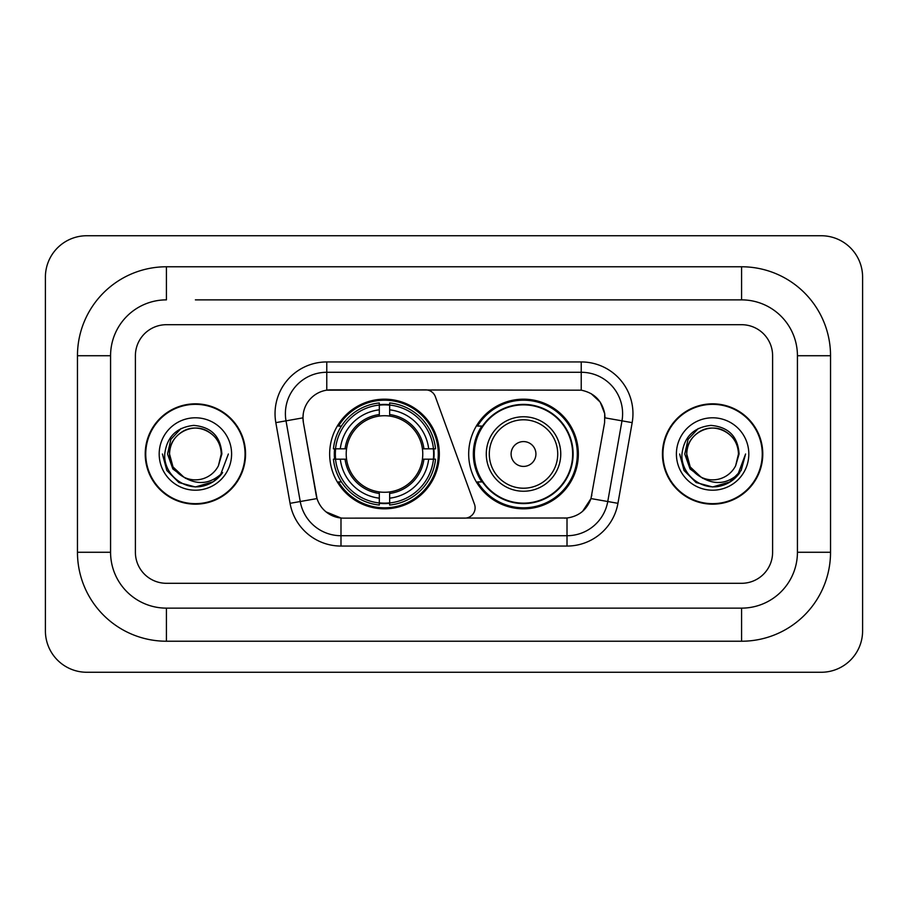 <?xml version="1.0" encoding="UTF-8"?>
<svg xmlns="http://www.w3.org/2000/svg" width="908" height="908" viewBox="0 0 908 908"><rect width="100%" height="100%" fill="white"/><g stroke="black" fill="none" stroke-linecap="round" stroke-linejoin="round"><path stroke-width="1.36" d="M326.766 361.94L326.766 390.179L425.614 389.861A10.34 10.34 0 0 1 435.341 396.671L474.487 504.258A10.34 10.34 0 0 1 464.771 518.139L343.667 518.139A27.932 27.932 0 0 1 316.166 495.053L303.397 422.64L317.028 498.571L300.242 501.522L286.02 420.847A41.382 41.382 0 0 1 326.766 372.28L581.234 372.28A41.382 41.382 0 0 1 621.98 420.847L607.758 501.522A41.382 41.382 0 0 1 567.012 535.72L340.988 535.72A41.382 41.382 0 0 1 300.242 501.522L290.061 503.327L275.828 422.64A51.722 51.722 0 0 1 326.766 361.94L581.234 361.94L581.234 390.179C594.195 392.869 602.015 400.7 604.717 413.662L604.603 422.64L590.972 498.571C586.897 509.819 578.907 516.3 567.012 518.003L343.667 518.139M329.661 454A54.82 54.82 0 0 0 384.481 508.821A54.82 54.82 0 0 0 439.313 454A54.82 54.82 0 0 0 384.481 399.179A54.82 54.82 0 0 0 329.661 454M581.234 390.179L330.898 389.861A27.932 27.932 0 0 0 303.397 422.64L302.977 417.85L286.02 420.847A41.382 41.382 0 0 1 285.384 413.662M334.587 459.176A50.167 50.167 0 0 1 334.587 448.824M481.842 481.932A50.167 50.167 0 0 1 481.842 426.068M578.339 454A54.82 54.82 0 0 1 523.519 508.821A54.82 54.82 0 0 1 468.687 454A54.82 54.82 0 0 1 523.519 399.179A54.82 54.82 0 0 1 578.339 454M145.223 454A50.167 50.167 0 0 0 195.39 504.167A50.167 50.167 0 0 0 245.557 454A50.167 50.167 0 0 0 195.39 403.833A50.167 50.167 0 0 0 145.223 454M662.443 454A50.167 50.167 0 0 0 712.61 504.167A50.167 50.167 0 0 0 762.777 454A50.167 50.167 0 0 0 712.61 403.833A50.167 50.167 0 0 0 662.443 454M302.977 417.794L303.283 413.662M581.234 361.94A51.722 51.722 0 0 1 632.172 422.64L617.939 503.327A51.722 51.722 0 0 1 567.012 546.06L340.988 546.06L340.988 518.003L326.086 511.908M591.074 393.607L600.188 402.096L604.717 413.662L605.023 417.85L632.172 422.64M567.012 546.06L567.012 518.003L564.333 518.139M621.98 420.847L607.758 501.522L590.972 498.571L582.63 511.295M591.834 495.053L591.664 495.938M316.336 495.938L316.166 495.053M772.606 355.732A31.031 31.031 0 0 0 741.575 324.701L166.425 324.701A31.031 31.031 0 0 0 135.394 355.732L135.394 552.268A31.031 31.031 0 0 0 166.425 583.299L741.575 583.299A31.031 31.031 0 0 0 772.606 552.268L772.606 355.732A31.031 31.031 0 0 0 741.575 324.701L166.425 324.701A31.031 31.031 0 0 0 135.394 355.732L135.394 552.268A31.031 31.031 0 0 0 166.425 583.299L741.575 583.299A31.031 31.031 0 0 0 772.606 552.268L772.606 355.732M245.047 454A49.656 49.656 0 0 0 195.39 404.344A49.656 49.656 0 0 0 145.745 454A49.656 49.656 0 0 0 195.39 503.656A49.656 49.656 0 0 0 245.047 454M228.362 454L220.213 475.701L215.605 480.048M185.697 478.414L172.872 468.993L167.549 454L170.84 439.415L181.055 428.508M183.427 476.927L172.997 466.928L169.535 454C169.887 444.25 174.188 436.782 182.463 431.606C198.58 421.278 222.131 434.875 221.257 454L218.419 465.77L221.881 454C220.701 436.464 211.314 426.93 193.733 425.398C176.561 427.282 166.89 436.816 164.745 454C163.395 473.193 182.338 489.628 201.122 486.472C210.157 484.736 217.318 480.116 222.608 472.614C210.679 484.077 197.728 485.576 183.791 477.109L172.997 466.928L169.535 454C169.887 444.25 174.188 436.782 182.463 431.606C198.58 421.278 222.131 434.875 221.257 454L218.419 465.77A25.855 25.855 0 0 1 183.791 477.109L172.997 466.928L169.535 454C168.65 434.875 192.201 421.278 208.318 431.606C216.592 436.782 220.905 444.25 221.257 454L218.419 465.77M183.791 477.109C174.745 472.126 169.989 464.419 169.535 454C169.887 444.25 174.188 436.782 182.463 431.606C198.58 421.278 222.131 434.875 221.257 454M159.184 454A36.206 36.206 0 0 0 195.39 490.207A36.206 36.206 0 0 0 231.597 454A36.206 36.206 0 0 0 195.39 417.794A36.206 36.206 0 0 0 159.184 454M222.608 472.614L213.346 481.66M213.13 481.796L201.122 486.472L213.198 481.751L201.122 486.472L213.198 481.751L195.39 486.972L178.91 482.557L166.834 470.48L162.418 454M762.255 454A49.656 49.656 0 0 0 712.61 404.344A49.656 49.656 0 0 0 662.954 454A49.656 49.656 0 0 0 712.61 503.656A49.656 49.656 0 0 0 762.255 454M730.338 481.796L712.61 486.972L696.118 482.557L684.053 470.48L679.638 454L684.053 470.48L696.118 482.557L712.61 486.972L729.09 482.557L741.166 470.48L745.582 454L737.432 475.701L732.813 480.048M702.905 478.414L690.08 468.993L684.768 454L688.06 439.415L698.275 428.508M700.999 477.109C691.953 472.126 687.208 464.419 686.743 454C687.095 444.25 691.408 436.782 699.682 431.606C715.799 421.278 739.35 434.875 738.465 454L735.639 465.77A25.855 25.855 0 0 1 700.999 477.109L690.216 466.928L686.743 454L690.216 466.928L700.647 476.927L690.216 466.928L686.743 454C687.095 444.25 691.408 436.782 699.682 431.606C715.799 421.278 739.35 434.875 738.465 454L735.639 465.77L739.089 454C737.92 436.464 728.534 426.93 710.941 425.398C693.769 427.282 684.11 436.816 681.965 454C680.614 473.193 699.557 489.628 718.341 486.472C727.376 484.736 734.538 480.116 739.827 472.614C727.887 484.077 714.948 485.576 700.999 477.109L700.862 477.041M738.465 454C739.35 434.875 715.799 421.278 699.682 431.606C691.408 436.782 687.095 444.25 686.743 454C685.869 434.875 709.42 421.278 725.537 431.606C733.812 436.782 738.113 444.25 738.465 454L735.639 465.77M676.403 454A36.206 36.206 0 0 0 712.61 490.207A36.206 36.206 0 0 0 748.816 454A36.206 36.206 0 0 0 712.61 417.794A36.206 36.206 0 0 0 676.403 454M739.827 472.614L730.565 481.66M745.582 454L741.166 470.48L729.09 482.557L712.61 486.972L696.118 482.557L684.053 470.48L679.638 454L684.053 470.48L696.118 482.557L712.61 486.972L729.09 482.557L741.166 470.48L745.582 454L741.166 470.48L729.09 482.557L712.61 486.972L696.118 482.557L684.053 470.48L679.638 454M389.657 502.964L389.657 505.041A51.313 51.313 0 0 0 435.534 459.176L433.457 459.176A49.236 49.236 0 0 1 389.657 502.964L389.657 498.174A44.481 44.481 0 0 0 428.667 459.176L422.413 459.176A38.272 38.272 0 0 0 389.657 416.08L389.657 405.036A49.236 49.236 0 0 1 433.457 448.824L435.534 448.824A51.313 51.313 0 0 0 389.657 402.959L389.657 405.036M335.517 459.176L333.44 459.176A51.313 51.313 0 0 0 379.317 505.041L379.317 502.964A49.236 49.236 0 0 1 335.517 459.176L340.307 459.176A44.481 44.481 0 0 0 379.317 498.174L379.317 491.92A38.272 38.272 0 0 0 422.413 459.176L423.934 459.176A39.793 39.793 0 0 1 389.657 493.453L389.657 498.174M379.317 405.036L379.317 402.959A51.313 51.313 0 0 0 333.44 448.824L335.517 448.824A49.236 49.236 0 0 1 379.317 405.036L379.317 409.826A44.481 44.481 0 0 0 340.307 448.824L346.561 448.824A38.272 38.272 0 0 0 379.317 491.92L379.317 493.453A39.793 39.793 0 0 1 345.04 459.176L340.307 459.176M335.62 459.176A49.134 49.134 0 0 1 335.62 448.824M389.657 405.138A49.134 49.134 0 0 0 379.317 405.138M433.354 448.824A49.134 49.134 0 0 1 433.354 459.176M433.457 448.824L428.667 448.824A44.481 44.481 0 0 0 389.657 409.826M428.667 459.176L433.457 459.176M379.317 498.174L379.317 502.964M422.413 448.824L428.667 448.824M389.657 491.988L389.657 493.453M379.317 491.92A38.272 38.272 0 0 1 346.561 459.176L345.04 459.176M389.657 502.862A49.134 49.134 0 0 1 379.317 502.862M340.307 448.824L335.517 448.824M379.317 416.012L379.317 409.826M389.657 416.08A38.272 38.272 0 0 0 346.561 448.824L345.04 448.824A39.793 39.793 0 0 1 379.317 414.547M389.657 416.012L389.657 414.547A39.793 39.793 0 0 1 423.934 448.824M341.442 426.068L338.514 426.068A53.788 53.788 0 0 1 438.28 454A53.788 53.788 0 0 1 338.514 481.932L341.442 481.932M535.924 454A12.417 12.417 0 0 0 523.519 441.583A12.417 12.417 0 0 0 511.102 454A12.417 12.417 0 0 0 523.519 466.417A12.417 12.417 0 0 0 535.924 454M560.758 454A37.239 37.239 0 0 0 523.519 416.761A37.239 37.239 0 0 0 486.279 454A37.239 37.239 0 0 0 523.519 491.239A37.239 37.239 0 0 0 560.758 454A37.239 37.239 0 0 1 523.519 491.239A37.239 37.239 0 0 1 486.279 454M572.653 454A49.134 49.134 0 0 0 523.519 404.866A49.134 49.134 0 0 0 474.373 454A49.134 49.134 0 0 0 523.519 503.134A49.134 49.134 0 0 0 572.653 454M577.306 454A53.788 53.788 0 0 1 477.54 481.932L482.523 481.932A49.6 49.6 0 0 0 556.332 491.194A49.6 49.6 0 0 0 556.332 416.806A49.6 49.6 0 0 0 482.523 426.068L477.54 426.068A53.788 53.788 0 0 1 577.306 454M195.39 299.867L741.575 299.867L195.39 299.867M830.536 355.732L797.428 355.732L797.428 552.268L797.428 355.732A55.865 55.865 0 0 0 741.575 299.867L741.575 266.77L166.425 266.77A88.961 88.961 0 0 0 77.464 355.732L77.464 552.268A88.961 88.961 0 0 0 166.425 641.23L741.575 641.23A88.961 88.961 0 0 0 830.536 552.268L830.536 355.732A88.961 88.961 0 0 0 741.575 266.77M741.575 641.23L741.575 608.133L166.425 608.133L741.575 608.133A55.865 55.865 0 0 0 797.428 552.268L830.536 552.268M77.464 552.268L110.572 552.268L110.572 355.732L110.572 552.268A55.865 55.865 0 0 0 166.425 608.133L166.425 641.23M166.425 266.77L166.425 299.867A55.865 55.865 0 0 0 110.572 355.732L77.464 355.732M862.6 277.11A41.382 41.382 0 0 0 821.218 235.739L86.782 235.739A41.382 41.382 0 0 0 45.4 277.11L45.4 630.89A41.382 41.382 0 0 0 86.782 672.26L821.218 672.26A41.382 41.382 0 0 0 862.6 630.89L862.6 277.11M340.988 546.06A51.722 51.722 0 0 1 290.061 503.327M275.828 422.64L286.02 420.847M607.758 501.522L617.939 503.327M389.657 491.92A38.272 38.272 0 0 0 422.413 459.176M379.317 503.327A49.6 49.6 0 0 0 389.657 503.327M433.808 459.176A49.6 49.6 0 0 0 433.808 448.824M389.657 404.673A49.6 49.6 0 0 0 379.317 404.673M557.728 454A34.209 34.209 0 0 0 523.519 419.791A34.209 34.209 0 0 0 489.299 454A34.209 34.209 0 0 0 523.519 488.209A34.209 34.209 0 0 0 557.728 454"/></g></svg>
